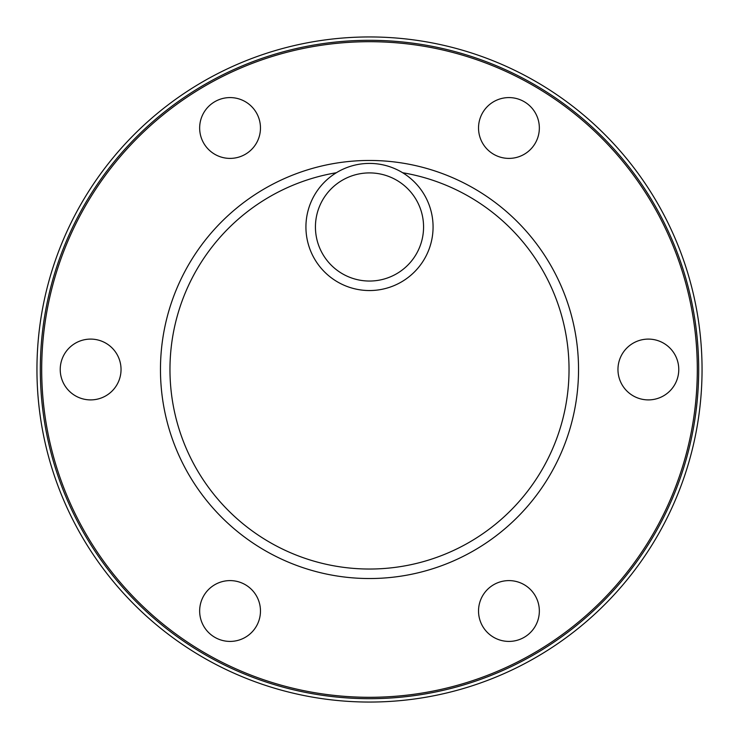 <?xml version="1.0" encoding="UTF-8"?>
<svg xmlns="http://www.w3.org/2000/svg" width="739" height="739" viewBox="0 0 739 739"><rect width="100%" height="100%" fill="white"/><g stroke="black" fill="none" stroke-linecap="round" stroke-linejoin="round"><path stroke-width="1.11" d="M702.05 369.5A332.55 332.55 0 0 0 369.5 36.95A332.55 332.55 0 0 0 36.95 369.5A332.55 332.55 0 0 0 369.5 702.05A332.55 332.55 0 0 0 702.05 369.5M40.312 369.5A329.188 329.188 0 0 1 369.5 40.312A329.188 329.188 0 0 1 698.688 369.5A329.188 329.188 0 0 1 369.5 698.688A329.188 329.188 0 0 1 40.312 369.5M41.698 369.5A327.802 327.802 0 0 1 369.5 41.698A327.802 327.802 0 0 1 697.302 369.5A327.802 327.802 0 0 1 369.5 697.302A327.802 327.802 0 0 1 41.698 369.5M214.864 101.659A30.401 30.401 0 0 1 256.396 112.79A30.401 30.401 0 0 1 245.265 154.322A30.401 30.401 0 0 1 203.733 143.2A30.401 30.401 0 0 1 214.864 101.659M60.228 369.5A30.401 30.401 0 0 1 90.629 339.099A30.401 30.401 0 0 1 121.039 369.5A30.401 30.401 0 0 1 90.629 399.901A30.401 30.401 0 0 1 60.228 369.5M214.864 637.341A30.401 30.401 0 0 1 203.733 595.8A30.401 30.401 0 0 1 245.265 584.678A30.401 30.401 0 0 1 256.396 626.21A30.401 30.401 0 0 1 214.864 637.341M524.136 637.341A30.401 30.401 0 0 1 482.604 626.21A30.401 30.401 0 0 1 493.735 584.678A30.401 30.401 0 0 1 535.267 595.8A30.401 30.401 0 0 1 524.136 637.341M524.136 101.659A30.401 30.401 0 0 1 535.267 143.2A30.401 30.401 0 0 1 493.735 154.322A30.401 30.401 0 0 1 482.604 112.79A30.401 30.401 0 0 1 524.136 101.659M678.771 369.5A30.401 30.401 0 0 1 648.371 399.901A30.401 30.401 0 0 1 617.961 369.5A30.401 30.401 0 0 1 648.371 339.099A30.401 30.401 0 0 1 678.771 369.5M369.5 160.465A209.035 209.035 0 0 1 578.535 369.5A209.035 209.035 0 0 1 369.5 578.535A209.035 209.035 0 0 1 160.465 369.5A209.035 209.035 0 0 1 369.5 160.465M336.337 172.741A199.53 199.53 0 0 0 170.663 386.137A199.53 199.53 0 0 0 369.5 569.03A199.53 199.53 0 0 0 568.337 386.137A199.53 199.53 0 0 0 402.663 172.741M369.5 290.547A63.572 63.572 0 0 1 305.928 226.975A63.572 63.572 0 0 1 369.5 163.411A63.572 63.572 0 0 1 433.072 226.975A63.572 63.572 0 0 1 369.5 290.547A63.572 63.572 0 0 1 305.928 226.975A63.572 63.572 0 0 1 369.5 163.411A63.572 63.572 0 0 1 433.072 226.975A63.572 63.572 0 0 1 369.5 290.547M369.5 172.908A54.067 54.067 0 0 0 315.433 226.975A54.067 54.067 0 0 0 369.5 281.042A54.067 54.067 0 0 0 423.567 226.975A54.067 54.067 0 0 0 369.5 172.908"/></g></svg>
